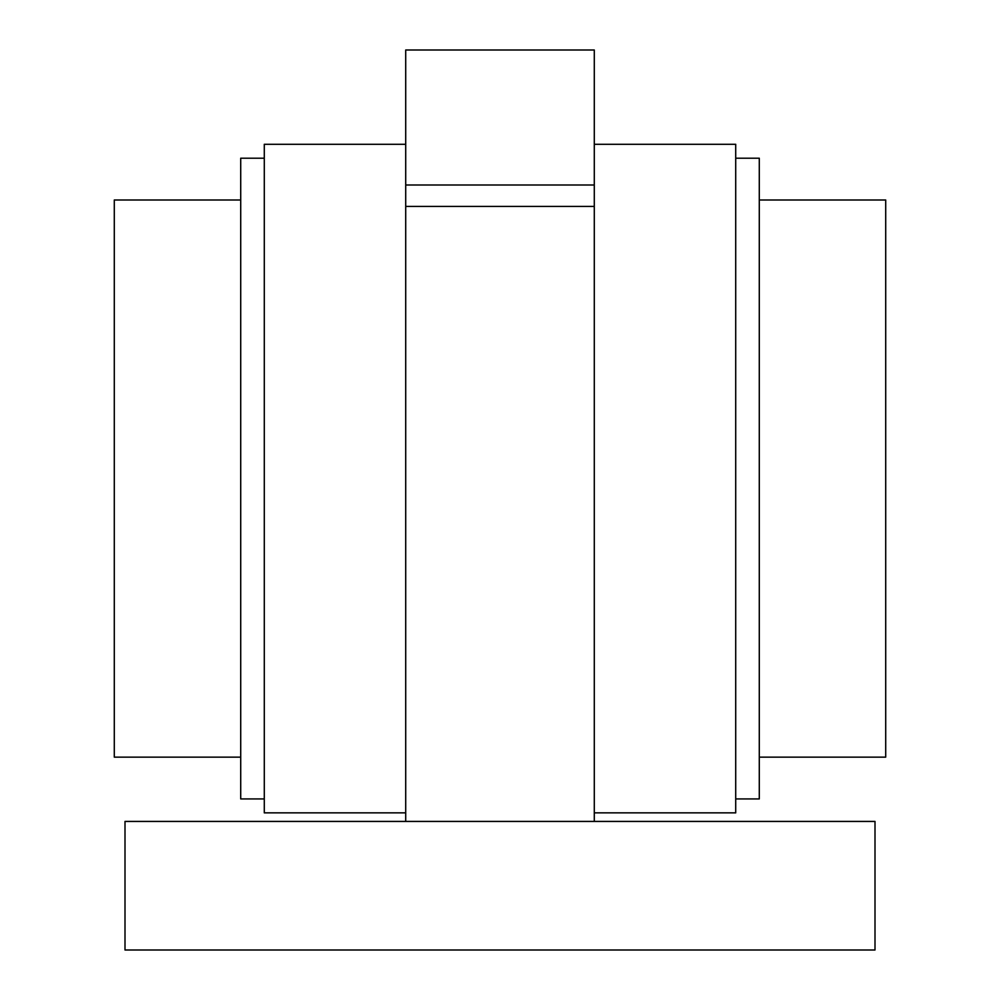 <?xml version="1.0" encoding="UTF-8"?>
<svg xmlns="http://www.w3.org/2000/svg" width="1000" height="1000" viewBox="0 0 1000 1000"><rect width="100%" height="100%" fill="white"/><g stroke="black" fill="none" stroke-linecap="round" stroke-linejoin="round"><path stroke-width="1.5" d="M405.712 185L594.288 185L594.288 50L405.712 50L405.712 821.425L125 821.425L125 950L875 950L875 821.425L405.712 821.425M405.712 206.425L594.288 206.425L594.288 821.425M594.288 185L594.288 206.425M405.712 144.288L264.288 144.288L264.288 812.862L405.712 812.862M594.288 144.288L735.713 144.288L735.713 812.862L594.288 812.862M264.288 798.925L240.712 798.925L240.712 158.212L264.288 158.212M240.712 757.138L114.288 757.138L114.288 200L240.712 200M759.287 200L885.713 200L885.713 757.138L759.287 757.138M735.713 158.212L759.287 158.212L759.287 798.925L735.713 798.925"/></g></svg>
